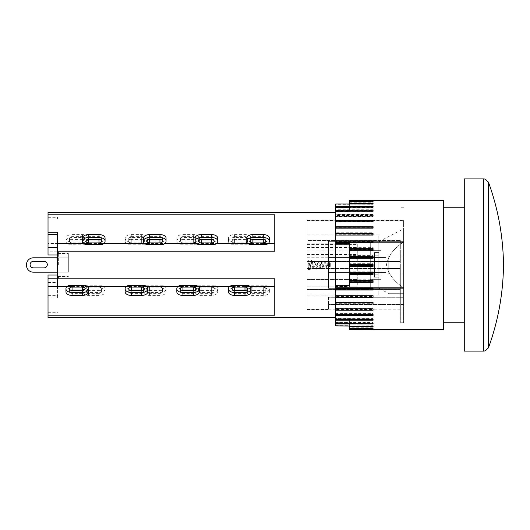<?xml version="1.0" encoding="UTF-8"?>
<svg xmlns="http://www.w3.org/2000/svg" width="530" height="530" viewBox="0 0 530 530"><rect width="100%" height="100%" fill="white"/><g stroke="black" fill="none" stroke-linecap="round" stroke-linejoin="round"><path stroke-width="0.4" stroke-dasharray="2.65 1.99" d="M329.912 265L329.554 265L329.912 265M308.387 265L308.023 265L308.387 265M443.385 322.763L443.385 207.237L443.385 322.763M464.28 322.763L464.28 207.237L464.28 322.763M464.28 178.895L464.28 351.105M159.961 286.505L163.618 285.743L145.902 285.743L149.553 286.505L147.757 288.128L161.763 288.128L159.961 286.505L201.215 286.505L199.419 288.128L213.424 288.128L211.622 286.505L252.876 286.505L251.081 288.128L265.086 288.128L263.284 286.505L266.941 285.743L249.226 285.743L252.876 286.505M98.971 286.505L102.628 285.743L84.913 285.743L88.563 286.505L86.768 288.128L100.773 288.128L98.971 286.505L149.553 286.505M57.571 297.86L57.571 278.813L274.765 278.813L274.765 315.204L274.765 286.505L274.765 315.204L48.025 315.204L48.025 297.86L57.571 297.86L57.571 251.187L48.025 251.187L48.025 254.95M145.319 285.743L141.662 286.505L146.618 286.505M141.662 286.505L143.464 288.128L129.459 288.128L131.261 286.505L127.604 285.743M126.306 286.505L131.261 286.505M129.459 288.128A6.102 3.518 0 0 0 125.159 291.487L125.159 291.897M147.764 291.897L147.764 291.487A6.102 3.518 0 0 0 143.464 288.128M130.022 290.228A2.511 1.444 0 0 0 128.75 291.487L128.75 291.897A2.511 1.444 0 0 0 131.261 293.348L141.662 293.348A2.511 1.444 0 0 0 144.173 291.897L144.173 291.487A2.511 1.444 0 0 0 142.901 290.228M128.75 291.897L128.75 288.969M128.75 291.487L128.75 288.552M144.173 291.487L144.173 288.552M144.173 291.897L144.173 288.969M147.764 288.552L147.764 291.487M131.261 243.495L127.604 244.257L145.319 244.257L141.662 243.495L143.464 241.872L129.459 241.872L131.261 243.495L82.468 243.495L84.27 241.872L70.258 241.872L72.06 243.495L68.41 244.257L86.125 244.257L82.468 243.495M129.459 241.872A6.102 3.518 180 0 1 125.159 238.513L125.159 238.102A6.102 3.518 180 0 1 131.261 234.585L141.662 234.585A6.102 3.518 180 0 1 147.764 238.102L147.764 238.513A6.102 3.518 180 0 1 143.464 241.872M145.319 244.257A6.102 3.518 0 0 0 147.764 241.448L147.764 241.031A6.102 3.518 0 0 0 141.662 237.519L131.261 237.519A6.102 3.518 0 0 0 125.159 241.031L125.159 238.513M125.159 241.448A6.102 3.518 0 0 0 127.604 244.257M131.261 236.652L141.662 236.652A2.511 1.444 180 0 1 144.173 238.102L144.173 238.513A2.511 1.444 180 0 1 141.662 239.964L131.261 239.964A2.511 1.444 180 0 1 128.75 238.513L128.75 238.102A2.511 1.444 180 0 1 131.261 236.652L131.261 239.586A2.511 1.444 0 0 0 128.75 241.031L128.75 241.448A2.511 1.444 0 0 0 131.261 242.892L141.662 242.892A2.511 1.444 0 0 0 144.173 241.448L144.173 241.031A2.511 1.444 0 0 0 141.662 239.586L131.261 239.586M128.75 238.102L128.75 241.031M128.75 238.513L128.75 241.448M144.173 238.513L144.173 241.448M144.173 238.102L144.173 241.031M147.764 241.031L147.764 238.102M147.764 241.448L147.764 238.513M125.159 241.031L125.159 238.102M57.571 232.273L57.571 254.95L57.571 251.187L274.765 251.187L274.765 214.796L274.765 251.187L274.765 214.796L48.025 214.796L48.025 212.265M141.662 243.495L182.923 243.495L179.266 244.257L196.981 244.257L193.324 243.495L234.585 243.495L230.928 244.257L248.643 244.257L244.986 243.495L274.765 243.495M145.902 285.743A6.102 3.518 180 0 0 143.458 288.552L143.458 291.487A6.102 3.518 0 0 1 147.757 288.128M143.458 288.552L143.458 288.969A6.102 3.518 180 0 0 149.553 292.481L159.961 292.481A6.102 3.518 180 0 0 166.056 288.969L166.056 288.552A6.102 3.518 180 0 0 163.618 285.743M149.553 290.413L159.961 290.413A2.511 1.444 180 0 0 162.471 288.969L162.471 288.552A2.511 1.444 180 0 0 159.961 287.108L149.553 287.108A2.511 1.444 180 0 0 147.042 288.552L147.042 288.969A2.511 1.444 180 0 0 149.553 290.413L149.553 293.348A2.511 1.444 0 0 1 147.042 291.897L147.042 291.487A2.511 1.444 0 0 1 149.553 290.036L159.961 290.036A2.511 1.444 0 0 1 162.471 291.487L162.471 291.897A2.511 1.444 0 0 1 159.961 293.348L149.553 293.348M147.042 288.969L147.042 291.897M147.042 288.552L147.042 291.487M162.471 288.552L162.471 291.487M162.471 288.969L162.471 291.897M161.763 288.128A6.102 3.518 0 0 1 166.056 291.487L166.056 291.897A6.102 3.518 0 0 1 159.961 295.415L149.553 295.415A6.102 3.518 0 0 1 143.458 291.897L143.458 291.487M166.056 288.969L166.056 291.897M166.056 291.487L166.056 288.552M143.458 288.969L143.458 291.897M145.902 244.257L149.553 243.495L147.757 241.872L161.763 241.872L159.961 243.495L163.618 244.257M143.458 238.102L143.458 238.513A6.102 3.518 180 0 0 147.757 241.872M162.471 241.448L162.471 238.102A2.511 1.444 180 0 0 159.961 236.652L149.553 236.652A2.511 1.444 180 0 0 147.042 238.102L147.042 238.513A2.511 1.444 180 0 0 148.32 239.772M147.042 241.031L147.042 238.102M147.042 241.448L147.042 238.513M161.2 239.772A2.511 1.444 180 0 0 162.471 238.513M162.471 241.031L162.471 238.102M161.763 241.872A6.102 3.518 180 0 0 166.056 238.513L166.056 238.102M144.597 243.495L149.553 243.495M159.961 243.495L164.916 243.495M193.324 243.495L195.126 241.872L181.121 241.872L182.923 243.495M196.259 243.495L201.215 243.495L199.419 241.872L213.424 241.872L211.622 243.495L216.578 243.495M211.622 243.495L215.279 244.257M197.564 244.257L201.215 243.495M211.622 286.505L215.279 285.743L197.564 285.743L201.215 286.505M196.981 285.743L193.324 286.505L198.28 286.505M193.324 286.505L195.126 288.128L181.121 288.128L182.923 286.505L179.266 285.743M177.967 286.505L182.923 286.505M181.121 288.128A6.102 3.518 0 0 0 176.821 291.487L176.821 291.897M176.821 288.552L176.821 291.487M199.426 291.897L199.426 291.487A6.102 3.518 0 0 0 195.126 288.128M181.684 290.228A2.511 1.444 0 0 0 180.412 291.487L180.412 291.897A2.511 1.444 0 0 0 182.923 293.348L193.324 293.348A2.511 1.444 0 0 0 195.835 291.897L195.835 291.487A2.511 1.444 0 0 0 194.563 290.228M180.412 291.897L180.412 288.969M180.412 291.487L180.412 288.552M195.835 291.487L195.835 288.552M195.835 291.897L195.835 288.969M181.121 241.872A6.102 3.518 180 0 1 176.821 238.513L176.821 238.102A6.102 3.518 180 0 1 182.923 234.585L193.324 234.585A6.102 3.518 180 0 1 199.426 238.102L199.426 238.513A6.102 3.518 180 0 1 195.126 241.872M196.981 244.257A6.102 3.518 0 0 0 199.426 241.448L199.426 241.031A6.102 3.518 0 0 0 193.324 237.519L182.923 237.519A6.102 3.518 0 0 0 176.821 241.031L176.821 238.513M176.821 241.448A6.102 3.518 0 0 0 179.266 244.257M182.923 236.652L193.324 236.652A2.511 1.444 180 0 1 195.835 238.102L195.835 238.513A2.511 1.444 180 0 1 193.324 239.964L182.923 239.964A2.511 1.444 180 0 1 180.412 238.513L180.412 238.102A2.511 1.444 180 0 1 182.923 236.652L182.923 239.586A2.511 1.444 0 0 0 180.412 241.031L180.412 241.448A2.511 1.444 0 0 0 182.923 242.892L193.324 242.892A2.511 1.444 0 0 0 195.835 241.448L195.835 241.031A2.511 1.444 0 0 0 193.324 239.586L182.923 239.586M180.412 238.102L180.412 241.031M180.412 238.513L180.412 241.448M195.835 238.513L195.835 241.448M195.835 238.102L195.835 241.031M199.426 241.031L199.426 238.102M199.426 241.448L199.426 238.513M176.821 241.031L176.821 238.102M197.564 285.743A6.102 3.518 180 0 0 195.119 288.552L195.119 291.487A6.102 3.518 0 0 1 199.419 288.128M195.119 288.552L195.119 288.969A6.102 3.518 180 0 0 201.215 292.481L211.622 292.481A6.102 3.518 180 0 0 217.724 288.969L217.724 288.552A6.102 3.518 180 0 0 215.279 285.743M201.215 290.413L211.622 290.413A2.511 1.444 180 0 0 214.133 288.969L214.133 288.552A2.511 1.444 180 0 0 211.622 287.108L201.215 287.108A2.511 1.444 180 0 0 198.704 288.552L198.704 288.969A2.511 1.444 180 0 0 201.215 290.413L201.215 293.348A2.511 1.444 0 0 1 198.704 291.897L198.704 291.487A2.511 1.444 0 0 1 201.215 290.036L211.622 290.036A2.511 1.444 0 0 1 214.133 291.487L214.133 291.897A2.511 1.444 0 0 1 211.622 293.348L201.215 293.348M198.704 288.969L198.704 291.897M198.704 288.552L198.704 291.487M214.133 288.552L214.133 291.487M214.133 288.969L214.133 291.897M213.424 288.128A6.102 3.518 0 0 1 217.724 291.487L217.724 291.897A6.102 3.518 0 0 1 211.622 295.415L201.215 295.415A6.102 3.518 0 0 1 195.119 291.897L195.119 291.487M217.724 288.969L217.724 291.897M217.724 291.487L217.724 288.552M195.119 288.969L195.119 291.897M195.119 238.102L195.119 238.513A6.102 3.518 180 0 0 199.419 241.872M214.133 241.448L214.133 238.102A2.511 1.444 180 0 0 211.622 236.652L201.215 236.652A2.511 1.444 180 0 0 198.704 238.102L198.704 238.513A2.511 1.444 180 0 0 199.982 239.772M198.704 241.031L198.704 238.102M198.704 241.448L198.704 238.513M212.861 239.772A2.511 1.444 180 0 0 214.133 238.513M214.133 241.031L214.133 238.102M213.424 241.872A6.102 3.518 180 0 0 217.724 238.513L217.724 238.102M217.724 238.513L217.724 241.448M244.986 243.495L246.788 241.872L232.783 241.872L234.585 243.495M247.921 243.495L252.876 243.495L251.081 241.872L265.086 241.872L263.284 243.495L268.24 243.495M263.284 243.495L266.941 244.257M249.226 244.257L252.876 243.495M251.088 291.897L251.088 291.487A6.102 3.518 0 0 0 246.788 288.128L232.783 288.128L234.585 286.505L230.928 285.743M232.783 288.128A6.102 3.518 0 0 0 228.483 291.487L228.483 291.897M228.483 288.552L228.483 291.487M233.346 290.228A2.511 1.444 0 0 0 232.074 291.487L232.074 291.897A2.511 1.444 0 0 0 234.585 293.348L244.986 293.348A2.511 1.444 0 0 0 247.497 291.897L247.497 291.487A2.511 1.444 0 0 0 246.225 290.228M232.074 291.897L232.074 288.969M232.074 291.487L232.074 288.552M247.497 291.487L247.497 288.552M247.497 291.897L247.497 288.969M251.088 288.552L251.088 291.487M248.643 285.743L244.986 286.505L246.788 288.128M229.629 286.505L234.585 286.505M244.986 286.505L249.941 286.505M232.783 241.872A6.102 3.518 180 0 1 228.483 238.513L228.483 238.102A6.102 3.518 180 0 1 234.585 234.585L244.986 234.585A6.102 3.518 180 0 1 251.088 238.102L251.088 238.513A6.102 3.518 180 0 1 246.788 241.872M248.643 244.257A6.102 3.518 0 0 0 251.088 241.448L251.088 241.031A6.102 3.518 0 0 0 244.986 237.519L234.585 237.519A6.102 3.518 0 0 0 228.483 241.031L228.483 238.513M228.483 241.448A6.102 3.518 0 0 0 230.928 244.257M234.585 236.652L244.986 236.652A2.511 1.444 180 0 1 247.497 238.102L247.497 238.513A2.511 1.444 180 0 1 244.986 239.964L234.585 239.964A2.511 1.444 180 0 1 232.074 238.513L232.074 238.102A2.511 1.444 180 0 1 234.585 236.652L234.585 239.586A2.511 1.444 0 0 0 232.074 241.031L232.074 241.448A2.511 1.444 0 0 0 234.585 242.892L244.986 242.892A2.511 1.444 0 0 0 247.497 241.448L247.497 241.031A2.511 1.444 0 0 0 244.986 239.586L234.585 239.586M232.074 238.102L232.074 241.031M232.074 238.513L232.074 241.448M247.497 238.513L247.497 241.448M247.497 238.102L247.497 241.031M251.088 241.031L251.088 238.102M251.088 241.448L251.088 238.513M228.483 241.031L228.483 238.102M249.226 285.743A6.102 3.518 180 0 0 246.781 288.552L246.781 291.487A6.102 3.518 0 0 1 251.081 288.128M246.781 288.552L246.781 288.969A6.102 3.518 180 0 0 252.876 292.481L263.284 292.481A6.102 3.518 180 0 0 269.386 288.969L269.386 288.552A6.102 3.518 180 0 0 266.941 285.743M252.876 290.413L263.284 290.413A2.511 1.444 180 0 0 265.795 288.969L265.795 288.552A2.511 1.444 180 0 0 263.284 287.108L252.876 287.108A2.511 1.444 180 0 0 250.365 288.552L250.365 288.969A2.511 1.444 180 0 0 252.876 290.413L252.876 293.348A2.511 1.444 0 0 1 250.365 291.897L250.365 291.487A2.511 1.444 0 0 1 252.876 290.036L263.284 290.036A2.511 1.444 0 0 1 265.795 291.487L265.795 291.897A2.511 1.444 0 0 1 263.284 293.348L252.876 293.348M250.365 288.969L250.365 291.897M250.365 288.552L250.365 291.487M265.795 288.552L265.795 291.487M265.795 288.969L265.795 291.897M265.086 288.128A6.102 3.518 0 0 1 269.386 291.487L269.386 291.897A6.102 3.518 0 0 1 263.284 295.415L252.876 295.415A6.102 3.518 0 0 1 246.781 291.897L246.781 291.487M269.386 288.969L269.386 291.897M269.386 291.487L269.386 288.552M246.781 288.969L246.781 291.897M263.284 286.505L274.765 286.505M246.781 241.448L246.781 238.513A6.102 3.518 180 0 0 251.081 241.872M265.795 241.448L265.795 238.102A2.511 1.444 180 0 0 263.284 236.652L252.876 236.652A2.511 1.444 180 0 0 250.365 238.102L250.365 238.513A2.511 1.444 180 0 0 251.644 239.772M250.365 241.031L250.365 238.102M250.365 241.448L250.365 238.513M264.523 239.772A2.511 1.444 180 0 0 265.795 238.513M265.795 241.031L265.795 238.102M265.086 241.872A6.102 3.518 180 0 0 269.386 238.513L269.386 238.102M269.386 238.513L269.386 241.448M246.781 238.102L246.781 238.513M335.755 265L335.755 317.735L335.755 265M443.385 200.419L443.385 329.581M335.755 325.99L335.755 323.605L373.067 323.605L373.067 322.849L335.755 322.849L335.755 319.742L373.067 319.742L373.067 318.802L335.755 318.802L335.755 315.019L373.067 315.019L373.067 313.899L335.755 313.899L335.755 309.507L373.067 309.507L373.067 308.228L335.755 308.228L335.755 303.293L373.067 303.293L373.067 301.875L335.755 301.875L335.755 296.475L373.067 296.475L373.067 294.938L335.755 294.938L335.755 289.155L373.067 289.155L373.067 287.532L335.755 287.532L335.755 286.525L349.389 286.525L349.389 244.615L335.755 244.615L335.755 286.525L349.389 286.525L349.389 244.615L335.755 244.615L335.755 241.614L373.067 241.614L373.067 239.991L335.755 239.991L335.755 234.253L373.067 234.253L373.067 232.73L335.755 232.73L335.755 227.377L373.067 227.377L373.067 225.972L335.755 225.972L335.755 221.096L373.067 221.096L373.067 219.831L335.755 219.831L335.755 215.505L373.067 215.505L373.067 214.405L335.755 214.405L335.755 210.702L373.067 210.702L373.067 209.774L335.755 209.774L335.755 206.746L373.067 206.746L373.067 206.011L335.755 206.011L335.755 204.116L349.389 204.116L349.389 203.712L349.389 204.706L349.389 200.419M349.389 204.116L349.389 211.788L349.389 204.699L335.755 204.699L335.755 211.788L335.755 204.116M349.389 204.01L349.389 205.011L373.067 204.706L373.067 203.182L349.389 203.182M349.389 202.97L349.389 201.831L349.389 202.97L373.067 202.97L373.067 201.831L373.067 202.97M349.389 201.917L349.389 200.645L349.389 201.917L373.067 201.917L373.067 200.645L373.067 201.917M335.755 211.788L349.389 211.788M335.755 209.774L335.755 211.344L349.389 211.338M335.755 243.475L349.389 243.475L349.389 285.385L335.755 285.385M349.389 272.44L373.067 272.44L373.067 271.771L349.389 271.771M349.389 273.506L373.067 273.506L373.067 272.44M349.389 264.51L373.067 264.51L373.067 263.668L349.389 263.668M349.389 265.417L373.067 265.417L373.067 264.51M349.389 256.586L373.067 256.586L373.067 255.586L349.389 255.586M349.389 257.315L373.067 257.315L373.067 256.586M349.389 201.857L373.067 201.857L373.067 200.479L349.389 200.479M349.389 200.578L373.067 200.578L373.067 201.857M349.389 205.011L373.067 205.011L373.067 204.01L373.067 205.011M335.755 204.01L335.755 204.699M373.067 256.493L373.067 258.229M373.067 264.583L373.067 266.332M373.067 272.685L373.067 274.414M373.067 273.506L373.067 271.771M373.067 265.417L373.067 263.668M373.067 257.315L373.067 255.586M349.389 249.345L373.067 249.345L373.067 247.656L349.389 247.656M349.389 203.712L373.067 203.712L373.067 203.182M349.389 201.645L373.067 201.645L349.389 201.327M349.389 329.581L373.067 329.474L349.389 329.355L349.389 328.507L373.067 328.507L373.067 328.169L349.389 328.169L349.389 326.546L373.067 326.546L373.067 325.99L349.389 325.99M349.389 281.463L373.067 281.463L373.067 279.767L349.389 279.767M349.389 329.421L349.389 328.143L349.389 329.421M349.389 327.215L349.389 328.355L349.389 327.215L373.067 327.215L373.067 328.355L373.067 327.215M349.389 325.884L349.389 318.212L349.389 326.288L349.389 325.294L335.755 325.301L335.755 318.212L335.755 325.301M349.389 326.546L349.389 324.989L373.067 325.294L373.067 326.288L373.067 325.294M349.389 328.507L349.389 328.169M335.755 318.212L349.389 318.212M373.067 319.298L373.067 318.656L335.755 318.656L335.755 319.298L335.755 318.656L349.389 318.662M349.389 328.143L373.067 328.143L373.067 329.421L373.067 328.143M349.389 328.083L373.067 328.083L373.067 329.355M373.067 329.474L373.067 328.083M349.389 327.03L373.067 327.03L373.067 328.169M373.067 328.507L373.067 327.03M349.389 324.989L373.067 324.989L373.067 325.99M373.067 326.546L373.067 324.989M373.067 322.432L373.067 323.254L373.067 322.432L335.755 322.432L335.755 323.254L335.755 322.432M335.755 322.849L335.755 322.015L373.067 322.015L373.067 322.849M373.067 323.605L373.067 322.015M335.755 322.015L335.755 323.605M335.755 318.802L335.755 318.132L373.067 318.132L373.067 318.802M373.067 319.742L373.067 318.132M335.755 318.132L335.755 319.742M335.755 313.899L335.755 313.415L373.067 313.415L373.067 313.899M373.067 315.019L373.067 313.415M335.755 313.415L335.755 315.019M335.755 308.228L373.067 308.228M373.067 309.507L373.067 307.93M335.755 307.93L335.755 309.507M335.755 301.875L373.067 301.875M373.067 303.293L373.067 301.775M335.755 301.775L335.755 303.293M335.755 294.938L373.067 294.938M373.067 296.475L373.067 295.038M335.755 295.038L335.755 296.475M335.755 287.532L373.067 287.532M373.067 289.155L373.067 287.823M335.755 287.823L335.755 289.155M349.389 280.251L373.067 280.251L373.067 279.767M373.067 281.463L373.067 280.251M349.389 248.795L373.067 248.795L373.067 247.656M373.067 249.345L373.067 248.795M335.755 239.991L335.755 241.263L373.067 241.263L373.067 239.991M373.067 241.614L373.067 241.263M335.755 241.263L335.755 241.614M335.755 232.73L335.755 234.101L373.067 234.101L373.067 232.73M335.755 225.972L335.755 227.43L373.067 227.43L373.067 225.972M335.755 219.831L335.755 221.348L373.067 221.348L373.067 219.831M335.755 214.405L335.755 215.962L373.067 215.962L373.067 214.405M373.067 215.505L373.067 215.962M335.755 215.962L335.755 215.505M335.755 210.702L335.755 211.344L373.067 211.344L373.067 209.774M373.067 210.702L373.067 211.344M335.755 206.011L335.755 207.568L373.067 207.568L373.067 206.011M373.067 206.746L373.067 207.568M335.755 207.568L335.755 206.746M373.067 203.712L373.067 204.706M349.389 202.785L373.067 202.785L373.067 201.327M373.067 201.645L373.067 202.785M373.067 207.985L373.067 207.15L373.067 207.985L335.755 207.985L335.755 207.15L335.755 207.985M335.755 211.868L335.755 211.198L335.755 211.868L373.067 211.868L373.067 211.198M373.067 210.258L373.067 211.868M335.755 216.584L335.755 216.101L335.755 216.584L373.067 216.584L373.067 216.101M373.067 214.981L373.067 216.584M335.755 222.07L373.067 221.772M373.067 220.493L373.067 222.07M335.755 228.225L373.067 228.125M373.067 226.707L373.067 228.225M373.067 233.525L373.067 235.062M373.067 240.845L373.067 242.468M373.067 248.537L373.067 250.233M373.067 280.655L373.067 282.344M373.067 288.386L373.067 290.009M373.067 295.747L373.067 297.27M335.755 302.57L373.067 302.57L373.067 304.028M335.755 308.652L373.067 308.652L373.067 310.169M335.755 314.038L335.755 314.495L335.755 314.038L373.067 314.038L373.067 315.595M373.067 314.495L373.067 314.038M373.067 318.656L373.067 320.226M33.317 261.409L43.99 261.416L33.317 261.409A3.226 3.226 0 0 0 30.091 264.642A3.226 3.226 0 0 0 33.317 267.869L44.076 267.869A3.226 3.226 0 0 0 47.309 264.596A3.226 3.226 0 0 0 43.99 261.416L33.317 261.409A3.226 3.226 0 0 0 30.091 264.642A3.226 3.226 0 0 0 33.317 267.869L44.076 267.869A3.226 3.226 0 0 0 47.309 264.596A3.226 3.226 0 0 0 43.99 261.416M44.076 267.869L33.317 267.869M33.317 257.825L68.33 257.825L57.571 257.825L68.33 257.825L68.33 272.175L68.33 257.825L68.33 272.175L68.33 257.825L33.317 257.825A6.817 6.817 0 0 0 26.5 264.642A6.817 6.817 0 0 1 33.317 257.825A6.817 6.817 0 0 0 26.5 264.642L26.5 265.358A6.817 6.817 0 0 0 33.317 272.175A6.817 6.817 0 0 1 26.5 265.358L26.5 264.642M33.317 272.175L68.33 272.175L33.317 272.175A6.817 6.817 0 0 1 26.5 265.358M58.644 265L58.644 252.446L58.644 265M57.571 265L57.571 277.554L57.571 265M68.33 265L68.33 253.519L68.33 265M57.207 265.782L57.207 269.24L57.207 265.782L57.571 265.782L57.571 269.24L57.207 269.24M57.571 269.24L57.571 265.782M57.571 266.332L57.207 266.332M57.207 270.413L57.207 261.177L57.207 270.413L57.571 270.413L57.571 265.351L57.207 265.351M57.571 265.351L57.207 264.609M57.571 264.609L57.571 262.926L57.207 262.926M57.571 262.926L57.207 262.416M57.571 262.416L57.571 264.099L57.207 264.099M57.571 264.099L57.207 263.9M57.571 263.9L57.571 261.177L57.207 261.177M57.571 261.177L57.571 263.132L57.207 263.132M57.571 263.132L57.571 270.214L57.207 270.214L57.571 270.214L57.571 269.127L57.207 269.127M57.571 269.127L57.571 270.413M57.571 287.545L57.571 275.686L57.571 288.651L57.207 288.651L57.207 275.686L57.207 288.651L57.571 288.651L57.571 287.545L57.207 287.545M57.571 276.991L57.207 276.991M57.571 279.582L57.207 279.582M57.571 279.416L57.207 279.416M57.571 275.686L57.207 275.686M57.571 287.121L57.207 287.121L57.571 287.121M57.571 254.4L57.571 241.435L57.571 254.4L57.207 254.4L57.207 241.11M57.571 244.297L57.207 244.297M57.571 246.205L57.207 246.205M57.571 244.674L57.207 244.674M57.571 241.435L57.207 241.435L57.571 241.435M57.571 252.982L57.571 242.409L57.571 254.287L57.571 250.438L57.571 252.982L57.207 252.982M57.571 250.438L57.207 250.438M57.571 247.768L57.207 247.768M57.571 247.947L57.207 247.947M57.571 246.563L57.207 246.563M57.571 246.582L57.207 246.582M57.571 242.409L57.207 242.409M57.571 244.741L57.207 244.741M57.571 244.456L57.571 241.11L57.571 244.456L57.207 244.456M57.571 250.644L57.207 250.644M57.571 283.941L57.571 285.398L57.571 283.941L57.207 283.941L57.207 275.573L57.207 285.398L57.207 283.941L57.571 283.941L57.571 278.118L57.571 283.941L57.207 283.941L57.571 283.941L57.571 275.573L57.207 275.573L57.571 275.573L57.571 283.941L57.207 283.941M57.571 278.118L57.207 278.118M57.571 285.398L57.207 285.398L57.207 288.492L57.207 285.398L57.571 285.398L57.207 285.398L57.571 285.398L57.571 288.492L57.207 288.492L57.571 288.492L57.571 285.398M57.571 263.211L57.571 269.989L57.571 263.211L57.207 263.211L57.207 269.989L57.207 263.211M57.571 269.989L57.207 269.989M57.571 268.836L57.207 268.836M57.571 263.171L57.571 271.214L57.571 269.916L57.571 271.022L57.207 271.022L57.207 258.825L57.207 271.214L57.207 269.916L57.207 271.022L57.571 271.022L57.571 258.825L57.207 258.825L57.571 258.825L57.571 263.171L57.207 263.171M57.571 261.986L57.207 261.986M57.571 271.214L57.207 271.214M57.571 269.916L57.207 269.916M57.571 218.983L57.571 217.287L57.571 218.983L48.025 218.983L48.025 234.518L48.025 218.983L57.571 218.983M48.025 275.05L48.025 297.86M48.025 295.614L57.571 295.614M48.025 311.017L57.571 311.017L48.025 311.017M48.025 282.497L57.571 282.497M48.025 218.983L48.025 217.287L48.025 218.983M57.207 247.503L57.571 247.503M103.926 243.495L98.971 243.495L102.628 244.257M84.913 244.257L88.563 243.495L83.608 243.495M48.025 317.735L48.025 315.204M88.563 286.505L57.571 286.505M82.468 238.102L82.468 238.513A6.102 3.518 180 0 0 86.768 241.872L100.773 241.872L98.971 243.495M100.773 241.872A6.102 3.518 180 0 0 105.066 238.513L105.066 238.102M105.066 241.448L105.066 238.513M100.21 239.772A2.511 1.444 180 0 0 101.482 238.513L101.482 238.102A2.511 1.444 180 0 0 98.971 236.652L88.563 236.652A2.511 1.444 180 0 0 86.052 238.102L86.052 238.513A2.511 1.444 180 0 0 87.331 239.772M101.482 238.102L101.482 241.031M101.482 238.513L101.482 241.448M86.052 238.513L86.052 241.448M86.052 238.102L86.052 241.031M82.468 241.448L82.468 238.513M88.563 243.495L86.768 241.872M100.773 288.128A6.102 3.518 0 0 1 105.066 291.487L105.066 291.897A6.102 3.518 0 0 1 98.971 295.415L88.563 295.415A6.102 3.518 0 0 1 82.468 291.897L82.468 291.487A6.102 3.518 0 0 1 86.768 288.128M84.913 285.743A6.102 3.518 180 0 0 82.468 288.552L82.468 288.969A6.102 3.518 180 0 0 88.563 292.481L98.971 292.481A6.102 3.518 180 0 0 105.066 288.969L105.066 291.487M105.066 288.552A6.102 3.518 180 0 0 102.628 285.743M98.971 293.348L88.563 293.348A2.511 1.444 0 0 1 86.052 291.897L86.052 291.487A2.511 1.444 0 0 1 88.563 290.036L98.971 290.036A2.511 1.444 0 0 1 101.482 291.487L101.482 291.897A2.511 1.444 0 0 1 98.971 293.348L98.971 290.413A2.511 1.444 180 0 0 101.482 288.969L101.482 288.552A2.511 1.444 180 0 0 98.971 287.108L88.563 287.108A2.511 1.444 180 0 0 86.052 288.552L86.052 288.969A2.511 1.444 180 0 0 88.563 290.413L98.971 290.413M101.482 291.897L101.482 288.969M101.482 291.487L101.482 288.552M86.052 291.487L86.052 288.552M86.052 291.897L86.052 288.969M82.468 288.969L82.468 291.897M82.468 288.552L82.468 291.487M105.066 288.969L105.066 291.897M86.125 244.257A6.102 3.518 0 0 0 88.563 241.448L88.563 238.513A6.102 3.518 180 0 1 84.27 241.872M88.563 241.448L88.563 241.031A6.102 3.518 0 0 0 82.468 237.519L72.06 237.519A6.102 3.518 0 0 0 65.965 241.031L65.965 241.448A6.102 3.518 0 0 0 68.41 244.257M82.468 239.586L72.06 239.586A2.511 1.444 0 0 0 69.549 241.031L69.549 241.448A2.511 1.444 0 0 0 72.06 242.892L82.468 242.892A2.511 1.444 0 0 0 84.979 241.448L84.979 241.031A2.511 1.444 0 0 0 82.468 239.586L82.468 236.652A2.511 1.444 180 0 1 84.979 238.102L84.979 238.513A2.511 1.444 180 0 1 82.468 239.964L72.06 239.964A2.511 1.444 180 0 1 69.549 238.513L69.549 238.102A2.511 1.444 180 0 1 72.06 236.652L82.468 236.652M84.979 241.031L84.979 238.102M84.979 241.448L84.979 238.513M69.549 241.448L69.549 238.513M69.549 241.031L69.549 238.102M70.258 241.872A6.102 3.518 180 0 1 65.965 238.513L65.965 238.102A6.102 3.518 180 0 1 72.06 234.585L82.468 234.585A6.102 3.518 180 0 1 88.563 238.102L88.563 238.513M65.965 241.031L65.965 238.102M65.965 238.513L65.965 241.448M88.563 241.031L88.563 238.102M72.06 243.495L48.025 243.495L48.025 214.796M86.125 285.743L82.468 286.505L84.27 288.128L70.258 288.128L72.06 286.505L68.41 285.743M88.563 288.552L88.563 291.487A6.102 3.518 0 0 0 84.27 288.128M69.549 288.552L69.549 291.897A2.511 1.444 0 0 0 72.06 293.348L82.468 293.348A2.511 1.444 0 0 0 84.979 291.897L84.979 291.487A2.511 1.444 0 0 0 83.707 290.228M84.979 288.969L84.979 291.897M84.979 288.552L84.979 291.487M70.828 290.228A2.511 1.444 0 0 0 69.549 291.487M69.549 288.969L69.549 291.897M70.258 288.128A6.102 3.518 0 0 0 65.965 291.487L65.965 291.897M65.965 291.487L65.965 288.552M88.563 291.897L88.563 291.487M72.06 286.505L67.105 286.505M87.424 286.505L82.468 286.505M48.025 251.187L48.025 243.495M403.582 287.624L403.582 242.071L403.582 287.624C394.148 281.741 388.437 274.149 386.436 264.854C388.437 255.553 394.148 247.96 403.582 242.071L403.582 228.854L403.582 242.071C394.148 247.96 388.437 255.553 386.436 264.854C388.437 274.149 394.148 281.741 403.582 287.624M389.199 293.7L403.582 293.7L389.199 293.7L378.804 288.32L378.804 241.68L378.804 288.32M374.498 277.17L378.804 277.17L378.804 252.532L374.498 252.532L374.498 277.17L374.498 252.532L374.498 277.17L374.498 274.189L378.804 274.189L374.498 274.189L374.498 255.811L378.804 255.811L378.804 274.189L378.804 255.811L374.498 255.811L374.498 252.532L378.804 252.532L378.804 277.17L374.498 277.17M378.804 274.189L378.804 255.811L378.804 274.189M378.804 252.532L378.804 234.863L378.804 252.532M378.804 277.17L378.804 295.137L378.804 277.17M307.055 265L307.055 295.137L307.055 265M307.055 254.996L307.055 286.167L357.28 286.167L357.28 243.833L357.28 286.167L307.055 286.167L307.055 254.996L357.28 254.996M307.055 257.242L357.28 257.242M307.055 246.079L307.055 286.167L307.055 279.568L357.28 279.568L307.055 279.568L307.055 244.549L307.055 246.079L357.28 246.079M307.055 247.43L357.28 247.43M307.055 243.833L357.28 243.833L307.055 243.833M307.055 254.532L357.28 254.532M307.055 250.935L357.28 250.935M307.055 286.167L357.28 286.167L307.055 286.167M400.329 265L400.329 322.763L400.329 265M400.329 240.607L400.329 309.845L400.329 240.607L307.055 240.607L307.055 220.155L307.055 261.409L307.055 240.607L400.329 240.607M403.582 265L403.582 322.763L403.582 265M400.329 261.409L307.055 261.409L400.329 261.409L307.055 261.409L307.055 309.845L307.055 268.591L400.329 268.591L307.055 268.591L307.055 261.409L381.05 261.409L381.05 268.591L307.055 268.591L388.225 268.591L381.05 268.591L381.05 261.409L388.225 261.409L388.225 268.591L388.225 256.03L403.582 256.03L403.582 242.395L403.582 287.604L370.284 287.604L370.284 242.395L370.284 250.65L381.05 250.65L370.284 250.65L370.284 242.395L370.284 287.604L370.284 279.35L370.284 287.604L403.582 287.604L403.582 242.395L370.284 242.395L403.582 242.395L370.284 242.395L403.582 242.395L403.582 256.03L388.225 256.03L388.225 273.97L388.225 268.591L388.225 273.97L403.582 273.97L403.582 287.604L370.284 287.604L403.582 287.604L403.582 256.03L403.582 273.97L388.225 273.97L403.582 273.97L388.225 273.97L388.225 256.03L388.225 261.409L400.329 261.409M400.329 289.393L307.055 289.393L400.329 289.393M400.329 268.591L388.225 268.591L400.329 268.591M307.055 261.052L307.055 309.487L307.055 220.513L307.055 261.052L385.979 261.052L385.979 257.467L385.979 261.052L385.979 257.467L328.58 257.467L385.979 257.467L328.58 257.467L328.58 240.965L328.58 289.035L328.58 272.533L385.979 272.533L328.58 272.533L328.58 257.467L370.284 257.467L370.284 272.533L328.58 272.533L370.284 272.533L370.284 257.467L385.979 257.467L385.979 261.052L307.055 261.052L381.05 261.052L381.05 268.948L381.05 261.052L381.05 261.409L381.05 261.052L307.055 261.052M307.055 240.965L328.58 240.965L328.58 241.68L328.58 240.965L403.582 240.965L403.582 288.32L328.58 288.32L328.58 241.68L328.58 289.035L328.58 288.32L403.582 288.32L328.58 288.32L403.582 288.32L403.582 241.68L328.58 241.68L403.582 241.68L403.582 220.513L403.582 240.965L307.055 240.965M307.055 268.948L385.979 268.948L385.979 272.533L385.979 268.948L385.979 272.533L370.284 272.533L370.284 279.35L370.284 272.533L385.979 272.533L385.979 268.948L381.05 268.948L381.05 268.591L381.05 268.948L307.055 268.948L385.979 268.948L307.055 268.948M307.055 289.035L403.582 289.035L403.582 288.32L403.582 297.29L328.58 297.29L328.58 309.487L328.58 297.29L403.582 297.29L403.582 289.035L307.055 289.035M403.582 241.68L328.58 241.68L403.582 241.68M370.284 257.467L370.284 250.65L370.284 257.467M381.05 250.65L381.05 257.467L381.05 250.65L370.284 250.65L381.05 250.65L381.05 257.467L381.05 250.65M370.284 279.35L381.05 279.35L370.284 279.35L381.05 279.35L381.05 272.533L381.05 279.35L381.05 272.533L381.05 279.35L370.284 279.35M403.582 297.29L328.58 297.29L403.582 297.29L403.582 304.465L403.582 297.29M403.582 304.465L328.58 304.465L403.582 304.465M403.582 256.03L388.225 256.03L403.582 256.03M483.751 351.105L483.751 178.895M488.475 182.201L488.475 347.799M141.662 290.413L141.662 293.348M131.261 293.348L131.261 290.413M141.662 239.586L141.662 236.652M131.261 239.964L131.261 242.892M141.662 239.964L141.662 242.892M141.662 237.519L141.662 234.585M131.261 237.519L131.261 234.585M159.961 293.348L159.961 290.413M149.553 287.108L149.553 290.036M159.961 287.108L159.961 290.036M159.961 292.481L159.961 295.415M149.553 292.481L149.553 295.415M159.961 236.652L159.961 239.586M149.553 239.586L149.553 236.652M193.324 290.413L193.324 293.348M182.923 293.348L182.923 290.413M193.324 239.586L193.324 236.652M182.923 239.964L182.923 242.892M193.324 239.964L193.324 242.892M193.324 237.519L193.324 234.585M182.923 237.519L182.923 234.585M211.622 293.348L211.622 290.413M201.215 287.108L201.215 290.036M211.622 287.108L211.622 290.036M211.622 292.481L211.622 295.415M201.215 292.481L201.215 295.415M211.622 236.652L211.622 239.586M201.215 239.586L201.215 236.652M244.986 290.413L244.986 293.348M234.585 293.348L234.585 290.413M244.986 239.586L244.986 236.652M234.585 239.964L234.585 242.892M244.986 239.964L244.986 242.892M244.986 237.519L244.986 234.585M234.585 237.519L234.585 234.585M263.284 293.348L263.284 290.413M252.876 287.108L252.876 290.036M263.284 287.108L263.284 290.036M263.284 292.481L263.284 295.415M252.876 292.481L252.876 295.415M263.284 236.652L263.284 239.586M252.876 239.586L252.876 236.652M57.571 267.829L57.207 267.829M57.571 267.849L57.207 267.849M57.571 266.351L57.207 266.351M57.571 267.882L57.207 267.882M57.571 265.119L57.207 265.119M57.571 264.218L57.207 264.218M57.571 264.516L57.207 264.516M57.571 266.517L57.207 266.517L57.571 266.53M57.571 283.875L57.207 283.875M57.571 279.231L57.207 279.231M57.571 279.264L57.207 279.264M57.571 284.643L57.207 284.643M57.571 250.279L57.207 250.279M57.571 244.423L57.207 244.423M57.571 266.597L57.207 266.597M57.571 266.464L57.207 266.464M88.563 239.586L88.563 236.652M98.971 236.652L98.971 239.586M88.563 290.413L88.563 293.348M98.971 290.036L98.971 287.108M88.563 290.036L88.563 287.108M88.563 292.481L88.563 295.415M98.971 292.481L98.971 295.415M72.06 236.652L72.06 239.586M82.468 242.892L82.468 239.964M72.06 242.892L72.06 239.964M72.06 237.519L72.06 234.585M82.468 237.519L82.468 234.585M72.06 293.348L72.06 290.413M82.468 290.413L82.468 293.348M329.554 265C329.501 262.648 329.673 261.873 330.071 262.681L330.269 264.072C330.263 268.942 329.918 266.908 329.567 267.332C329.62 268.803 327.904 261.767 328.11 263.085L327.123 267.418L326.586 267.822L325.983 267.292L325.082 262.602C324.91 262.171 324.029 268.299 323.605 268.154L322.916 268.127C323.048 270.148 321.69 262.562 321.445 262.131L321.79 262.125L320.166 268.703L319.378 268.147L318.126 261.661L318.49 261.654L317.265 268.478L316.456 269.167L314.8 261.184L315.191 261.177L313.899 269.088L313.151 269.637L311.481 260.714L311.892 260.707L310.202 270.115L309.427 269.32L308.248 260.19L308.844 260.157L308.745 270.015L308.387 269.664L308.023 270.022L308.023 265M330.269 265L330.269 263.006L329.912 263.364L329.554 262.999L329.481 266.822L329.971 266.756L328.945 263.171L328.017 262.463C327.845 261.177 326.175 268.829 326.44 267.153L326.725 267.153C326.202 265.046 324.903 260.177 324.91 261.946C324.877 260.018 323.605 265.59 323.115 267.63L323.433 267.63C323.174 267.657 322.267 260.879 321.929 261.601L321.617 261.482C321.485 260.654 321.114 261.688 320.504 264.576L319.789 268.107L320.14 268.107L318.941 261.793L318.106 261.058L316.463 268.577L316.847 268.577L315.602 261.29L314.8 260.594L313.144 269.055L313.548 269.055L312.302 260.939L311.521 260.117L309.825 269.525L310.242 269.525L308.937 259.998L308.129 260.058L308.029 270.095L308.54 270.346L308.745 265M335.755 207.601L349.389 207.601M335.755 322.399L349.389 322.399M57.571 277.554L58.644 277.554M57.571 252.446L58.644 252.446M57.571 276.481L68.33 276.481L57.571 276.481M57.571 253.519L68.33 253.519L57.571 253.519M48.025 312.713L57.571 312.713M48.025 217.287L57.571 217.287M378.804 241.68L403.582 228.854M307.055 295.137L378.804 295.137M307.055 234.863L378.804 234.863M307.055 244.549L357.28 244.549M403.582 207.237L400.329 207.237M403.582 322.763L400.329 322.763M400.329 309.845L307.055 309.845M400.329 220.155L307.055 220.155M307.055 220.513L403.582 220.513M307.055 309.487L328.58 309.487"/><path stroke-width="0.79" d="M443.385 322.763L464.28 322.763M483.751 351.105L464.28 351.105L464.28 178.895L483.751 178.895L483.751 351.105L485.261 350.873L488.475 347.799L488.475 182.201C498.167 208.952 503.175 236.552 503.5 265C503.175 293.448 498.167 321.048 488.475 347.799M48.025 278.813L48.025 315.204L274.765 315.204L274.765 278.813L48.025 278.813L48.025 275.05L57.571 275.05M146.618 286.505L177.967 286.505M87.424 286.505L126.306 286.505M125.159 288.552A6.102 3.518 180 0 1 127.604 285.743L145.319 285.743A6.102 3.518 180 0 1 147.764 288.552L147.764 291.897A6.102 3.518 0 0 1 141.662 295.415L131.261 295.415A6.102 3.518 0 0 1 125.159 291.897L125.159 291.487M57.571 251.187L274.765 251.187L274.765 214.796L48.025 214.796L48.025 232.273L57.571 232.273L57.571 278.813M142.901 290.228A2.511 1.444 0 0 0 141.662 290.036L131.261 290.036A2.511 1.444 0 0 0 130.022 290.228M141.662 290.413L131.261 290.413A2.511 1.444 180 0 1 128.75 288.969L128.75 288.552A2.511 1.444 180 0 1 131.261 287.108L141.662 287.108A2.511 1.444 180 0 1 144.173 288.552L144.173 288.969A2.511 1.444 180 0 1 141.662 290.413M147.764 288.969A6.102 3.518 180 0 1 141.662 292.481L131.261 292.481A6.102 3.518 180 0 1 125.159 288.969M143.458 241.448L143.458 241.031A6.102 3.518 0 0 1 149.553 237.519L159.961 237.519A6.102 3.518 0 0 1 166.056 241.031L166.056 241.448A6.102 3.518 0 0 1 163.618 244.257L145.902 244.257A6.102 3.518 0 0 1 143.458 241.448L143.458 238.513M149.553 239.586L159.961 239.586A2.511 1.444 0 0 1 162.471 241.031L162.471 241.448A2.511 1.444 0 0 1 159.961 242.892L149.553 242.892A2.511 1.444 0 0 1 147.042 241.448L147.042 241.031A2.511 1.444 0 0 1 149.553 239.586M148.32 239.772A2.511 1.444 180 0 0 149.553 239.964L159.961 239.964A2.511 1.444 180 0 0 161.2 239.772M166.056 241.031L166.056 238.102A6.102 3.518 180 0 0 159.961 234.585L149.553 234.585A6.102 3.518 180 0 0 143.458 238.102L143.458 241.031M166.056 238.513L166.056 241.448M103.926 243.495L144.597 243.495M164.916 243.495L196.259 243.495M216.578 243.495L247.921 243.495M195.119 241.448L195.119 241.031A6.102 3.518 0 0 1 201.215 237.519L211.622 237.519A6.102 3.518 0 0 1 217.724 241.031L217.724 241.448A6.102 3.518 0 0 1 215.279 244.257L197.564 244.257A6.102 3.518 0 0 1 195.119 241.448L195.119 238.513M198.28 286.505L229.629 286.505M179.266 285.743L196.981 285.743A6.102 3.518 180 0 1 199.426 288.552L199.426 291.897A6.102 3.518 0 0 1 193.324 295.415L182.923 295.415A6.102 3.518 0 0 1 176.821 291.897L176.821 288.552A6.102 3.518 180 0 1 179.266 285.743M194.563 290.228A2.511 1.444 0 0 0 193.324 290.036L182.923 290.036A2.511 1.444 0 0 0 181.684 290.228M193.324 290.413L182.923 290.413A2.511 1.444 180 0 1 180.412 288.969L180.412 288.552A2.511 1.444 180 0 1 182.923 287.108L193.324 287.108A2.511 1.444 180 0 1 195.835 288.552L195.835 288.969A2.511 1.444 180 0 1 193.324 290.413M199.426 288.552L199.426 291.487M199.426 288.969A6.102 3.518 180 0 1 193.324 292.481L182.923 292.481A6.102 3.518 180 0 1 176.821 288.969M201.215 239.586L211.622 239.586A2.511 1.444 0 0 1 214.133 241.031L214.133 241.448A2.511 1.444 0 0 1 211.622 242.892L201.215 242.892A2.511 1.444 0 0 1 198.704 241.448L198.704 241.031A2.511 1.444 0 0 1 201.215 239.586M199.982 239.772A2.511 1.444 180 0 0 201.215 239.964L211.622 239.964A2.511 1.444 180 0 0 212.861 239.772M217.724 241.031L217.724 238.102A6.102 3.518 180 0 0 211.622 234.585L201.215 234.585A6.102 3.518 180 0 0 195.119 238.102L195.119 241.031M268.24 243.495L274.765 243.495M266.941 244.257L249.226 244.257A6.102 3.518 0 0 1 246.781 241.448L246.781 241.031A6.102 3.518 0 0 1 252.876 237.519L263.284 237.519A6.102 3.518 0 0 1 269.386 241.031L269.386 241.448A6.102 3.518 0 0 1 266.941 244.257M228.483 288.552A6.102 3.518 180 0 1 230.928 285.743L248.643 285.743A6.102 3.518 180 0 1 251.088 288.552L251.088 291.897A6.102 3.518 0 0 1 244.986 295.415L234.585 295.415A6.102 3.518 0 0 1 228.483 291.897L228.483 288.552M246.225 290.228A2.511 1.444 0 0 0 244.986 290.036L234.585 290.036A2.511 1.444 0 0 0 233.346 290.228M244.986 290.413L234.585 290.413A2.511 1.444 180 0 1 232.074 288.969L232.074 288.552A2.511 1.444 180 0 1 234.585 287.108L244.986 287.108A2.511 1.444 180 0 1 247.497 288.552L247.497 288.969A2.511 1.444 180 0 1 244.986 290.413M251.088 288.969A6.102 3.518 180 0 1 244.986 292.481L234.585 292.481A6.102 3.518 180 0 1 228.483 288.969M249.941 286.505L274.765 286.505M252.876 239.586L263.284 239.586A2.511 1.444 0 0 1 265.795 241.031L265.795 241.448A2.511 1.444 0 0 1 263.284 242.892L252.876 242.892A2.511 1.444 0 0 1 250.365 241.448L250.365 241.031A2.511 1.444 0 0 1 252.876 239.586M251.644 239.772A2.511 1.444 180 0 0 252.876 239.964L263.284 239.964A2.511 1.444 180 0 0 264.523 239.772M269.386 241.031L269.386 238.102A6.102 3.518 180 0 0 263.284 234.585L252.876 234.585A6.102 3.518 180 0 0 246.781 238.102L246.781 241.031M335.755 285.385L335.755 243.475L349.389 243.475L349.389 285.385L335.755 285.385L335.755 288.386L373.067 288.386L373.067 290.009L335.755 290.009L335.755 295.747L373.067 295.747L373.067 297.27L335.755 297.27L335.755 302.623L373.067 302.623L373.067 304.028L335.755 304.028L335.755 308.904L373.067 308.904L373.067 310.169L335.755 310.169L335.755 314.495L373.067 314.495L373.067 315.595L335.755 315.595L335.755 319.298L373.067 319.298L373.067 320.226L335.755 320.226L335.755 323.254L373.067 323.254L373.067 323.989L335.755 323.989L335.755 325.884L373.067 326.288L373.067 326.818L349.389 326.818L349.389 328.355L373.067 328.355L349.389 328.673L349.389 329.421L373.067 329.521L349.389 329.581L443.385 329.581L443.385 200.419L349.389 200.419L349.389 204.01M349.389 200.525L373.067 200.525L349.389 200.645M349.389 201.493L373.067 201.493L373.067 201.831L349.389 201.831M349.389 203.454L373.067 203.454L373.067 204.01L335.755 204.01L335.755 206.395L373.067 206.395L373.067 207.15L335.755 207.15L335.755 210.258L373.067 210.258L373.067 211.198L335.755 211.198L335.755 214.981L373.067 214.981L373.067 216.101L335.755 216.101L335.755 220.493L373.067 220.493L373.067 221.772L335.755 221.772L335.755 226.707L373.067 226.707L373.067 228.125L335.755 228.125L335.755 233.525L373.067 233.525L373.067 235.062L335.755 235.062L335.755 240.845L373.067 240.845L373.067 242.468L335.755 242.468L335.755 243.475M349.389 257.56L373.067 257.56M349.389 256.493L373.067 256.493L373.067 258.229L349.389 258.229M349.389 265.49L373.067 265.49M349.389 264.583L373.067 264.583L373.067 266.332L349.389 266.332M349.389 273.414L373.067 273.414M349.389 272.685L373.067 272.685L373.067 274.414L349.389 274.414M373.067 201.493L373.067 201.831M373.067 203.454L373.067 204.01M349.389 248.537L373.067 248.537L373.067 250.233L349.389 250.233M349.389 280.655L373.067 280.655L373.067 282.344L349.389 282.344M349.389 325.99L335.755 325.884M349.389 326.288L349.389 326.818M373.067 323.254L373.067 323.989M335.755 323.989L335.755 323.254M373.067 326.288L373.067 326.818M373.067 206.395L373.067 207.15M335.755 207.15L335.755 206.395M335.755 211.198L335.755 210.258M335.755 216.101L335.755 214.981M335.755 221.772L335.755 220.493M335.755 228.125L335.755 226.707M335.755 235.062L373.067 234.962M335.755 234.962L335.755 233.525M335.755 242.468L373.067 242.177M335.755 242.177L335.755 240.845M349.389 249.749L373.067 249.749M349.389 281.205L373.067 281.205M335.755 290.009L335.755 288.737L373.067 288.737M335.755 288.737L335.755 288.386M335.755 297.27L335.755 295.899L373.067 295.899M335.755 304.028L335.755 302.623M335.755 310.169L335.755 308.904M335.755 315.595L335.755 314.495M335.755 320.226L335.755 319.298M33.317 261.409L43.99 261.416A3.226 3.226 0 0 1 47.309 264.596A3.226 3.226 0 0 1 44.076 267.869L33.317 267.869A3.226 3.226 0 0 1 30.091 264.642A3.226 3.226 0 0 1 33.317 261.409A3.226 3.226 0 0 0 30.091 264.642A3.226 3.226 0 0 0 33.317 267.869M43.99 261.416A3.226 3.226 0 0 1 47.309 264.596A3.226 3.226 0 0 1 44.076 267.869M33.317 272.175L57.571 272.175L33.317 272.175A6.817 6.817 0 0 1 26.5 265.358L26.5 264.642A6.817 6.817 0 0 1 33.317 257.825L57.571 257.825L33.317 257.825M26.5 264.642L26.5 265.358M57.571 241.11L57.207 241.11L57.207 254.4L57.571 254.4M57.571 247.073L57.207 247.073M57.571 254.287L57.207 254.287M57.571 254.95L48.025 254.95L48.025 232.273M48.025 234.518L57.571 234.518M48.025 247.503L57.207 247.503M102.628 244.257L84.913 244.257A6.102 3.518 0 0 1 82.468 241.448L82.468 238.102A6.102 3.518 180 0 1 88.563 234.585L98.971 234.585A6.102 3.518 180 0 1 105.066 238.102L105.066 241.448A6.102 3.518 0 0 1 102.628 244.257M83.608 243.495L57.571 243.495M48.025 315.204L48.025 317.735L335.755 317.735M87.331 239.772A2.511 1.444 180 0 0 88.563 239.964L98.971 239.964A2.511 1.444 180 0 0 100.21 239.772M88.563 239.586L98.971 239.586A2.511 1.444 0 0 1 101.482 241.031L101.482 241.448A2.511 1.444 0 0 1 98.971 242.892L88.563 242.892A2.511 1.444 0 0 1 86.052 241.448L86.052 241.031A2.511 1.444 0 0 1 88.563 239.586M82.468 241.031A6.102 3.518 0 0 1 88.563 237.519L98.971 237.519A6.102 3.518 0 0 1 105.066 241.031M86.125 285.743A6.102 3.518 180 0 1 88.563 288.552L88.563 288.969A6.102 3.518 180 0 1 82.468 292.481L72.06 292.481A6.102 3.518 180 0 1 65.965 288.969L65.965 288.552A6.102 3.518 180 0 1 68.41 285.743L86.125 285.743M82.468 290.413L72.06 290.413A2.511 1.444 180 0 1 69.549 288.969L69.549 288.552A2.511 1.444 180 0 1 72.06 287.108L82.468 287.108A2.511 1.444 180 0 1 84.979 288.552L84.979 288.969A2.511 1.444 180 0 1 82.468 290.413M83.707 290.228A2.511 1.444 0 0 0 82.468 290.036L72.06 290.036A2.511 1.444 0 0 0 70.828 290.228M65.965 288.969L65.965 291.897A6.102 3.518 0 0 0 72.06 295.415L82.468 295.415A6.102 3.518 0 0 0 88.563 291.897L88.563 288.969M67.105 286.505L48.025 286.505M335.755 212.265L48.025 212.265L48.025 214.796M131.261 290.036L131.261 287.108M141.662 290.036L141.662 287.108M141.662 292.481L141.662 295.415M131.261 292.481L131.261 295.415M149.553 242.892L149.553 239.964M159.961 242.892L159.961 239.964M159.961 237.519L159.961 234.585M149.553 237.519L149.553 234.585M182.923 290.036L182.923 287.108M193.324 290.036L193.324 287.108M193.324 292.481L193.324 295.415M182.923 292.481L182.923 295.415M201.215 242.892L201.215 239.964M211.622 242.892L211.622 239.964M211.622 237.519L211.622 234.585M201.215 237.519L201.215 234.585M234.585 290.036L234.585 287.108M244.986 290.036L244.986 287.108M244.986 292.481L244.986 295.415M234.585 292.481L234.585 295.415M252.876 242.892L252.876 239.964M263.284 242.892L263.284 239.964M263.284 237.519L263.284 234.585M252.876 237.519L252.876 234.585M57.571 244.456L57.207 244.456M57.571 250.253L57.207 250.253M98.971 239.964L98.971 242.892M88.563 239.964L88.563 242.892M88.563 237.519L88.563 234.585M98.971 237.519L98.971 234.585M82.468 287.108L82.468 290.036M72.06 287.108L72.06 290.036M72.06 292.481L72.06 295.415M82.468 292.481L82.468 295.415M464.28 207.237L443.385 207.237M483.751 178.895L485.261 179.127L488.475 182.201"/></g></svg>
